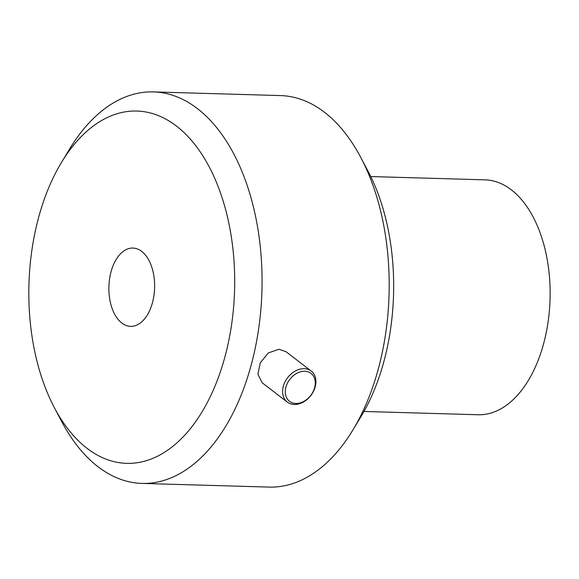 <?xml version="1.0" encoding="UTF-8"?>
<svg xmlns="http://www.w3.org/2000/svg" width="579" height="579" viewBox="0 0 579 579"><rect width="100%" height="100%" fill="white"/><g stroke="black" fill="none" stroke-linecap="round" stroke-linejoin="round"><path stroke-width="0.87" d="M363.967 411.459L478.102 414.752A117.501 68.568 -88.3 0 0 543.312 344.823A117.501 68.568 -88.3 0 0 484.884 179.845L370.748 176.552M295.818 403.476A17.623 13.187 -52.4 0 1 290.13 378.948A17.623 13.187 -52.4 0 1 314.911 379.665A17.623 13.187 -52.4 0 1 295.818 403.476M294.291 404.475A19.585 14.649 127.6 0 0 313.449 391.418A19.585 14.649 127.6 0 0 311.198 371.045A19.585 14.649 127.6 0 0 304.221 368.671A19.585 14.649 127.6 0 0 285.071 381.727A19.585 14.649 127.6 0 0 287.322 402.101A19.585 14.649 127.6 0 0 294.291 404.475M262.2 382.777L257.901 374.302L260.282 362.751L268.316 352.944L278.977 349.26L286.069 351.735L311.198 371.045M111.154 271.363A39.169 22.856 91.7 0 1 132.888 248.058A39.169 22.856 91.7 0 1 154.607 287.864A39.169 22.856 91.7 0 1 130.63 326.361A39.169 22.856 91.7 0 1 111.154 271.363M54.346 407.602L61.642 421.432A195.84 114.28 -88.3 0 0 142.007 483.422A195.84 114.28 -88.3 0 0 250.685 366.876A195.84 114.28 -88.3 0 0 153.305 91.909A195.84 114.28 -88.3 0 0 69.502 149.158L61.417 162.547A176.255 102.852 91.7 0 1 192.713 141.898A176.255 102.852 91.7 0 1 224.486 358.495A176.255 102.852 91.7 0 1 54.346 407.602A176.255 102.852 91.7 0 1 61.417 162.547M153.305 91.909L280.482 95.578A195.84 114.28 91.7 0 1 360.84 157.568A195.84 114.28 91.7 0 1 377.863 370.546A195.84 114.28 91.7 0 1 352.987 429.842A195.84 114.28 91.7 0 1 269.184 487.091L142.007 483.422M352.987 429.842L361.072 416.453A176.255 102.852 -88.3 0 0 383.457 363.084A176.255 102.852 -88.3 0 0 368.143 171.398L360.84 157.568M262.193 382.784L287.322 402.101"/></g></svg>
